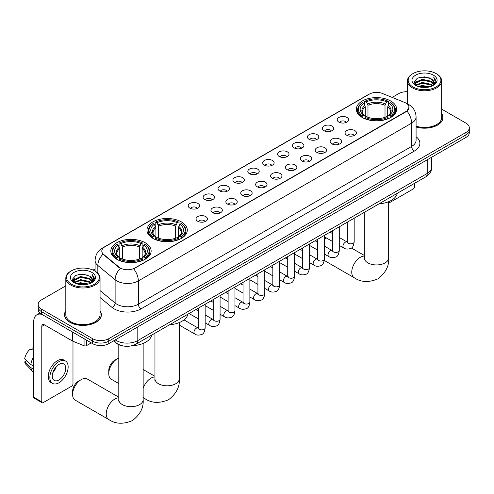 <?xml version="1.0" encoding="UTF-8"?>
<svg xmlns="http://www.w3.org/2000/svg" width="494" height="494" viewBox="0 0 494 494"><rect width="100%" height="100%" fill="white"/><g stroke="black" fill="none" stroke-linecap="round" stroke-linejoin="round"><path stroke-width="0.74" d="M181.384 221.899A20.161 11.64 0 0 0 159.414 219.379A20.161 11.64 0 0 0 146.965 230.13A20.161 11.64 0 0 0 152.868 238.361A20.161 11.64 0 0 0 174.839 240.881A20.161 11.64 0 0 0 187.288 230.13A20.161 11.64 0 0 0 181.384 221.899M145.23 242.77A20.161 11.64 0 0 0 123.259 240.245A20.161 11.64 0 0 0 110.817 251.001A20.161 11.64 0 0 0 116.72 259.233A20.161 11.64 0 0 0 138.691 261.752A20.161 11.64 0 0 0 151.139 251.001A20.161 11.64 0 0 0 145.23 242.77M390.754 101.023A20.161 11.64 0 0 0 368.783 98.497A20.161 11.64 0 0 0 356.335 109.248A20.161 11.64 0 0 0 362.238 117.479A20.161 11.64 0 0 0 384.215 120.005A20.161 11.64 0 0 0 396.657 109.248A20.161 11.64 0 0 0 390.754 101.023M338.896 122.111A5.706 3.291 180 0 1 337.76 121.178A5.706 3.291 180 0 1 339.65 117.084A5.706 3.291 180 0 1 346.961 117.448A5.706 3.291 180 0 1 348.097 121.178A5.706 3.291 180 0 1 338.896 122.111M346.269 122.45A3.421 1.976 0 0 0 345.349 121.487A3.421 1.976 0 0 0 341.978 120.987A3.421 1.976 0 0 0 339.588 122.45M323.99 130.712A5.706 3.291 180 0 1 322.86 129.78A5.706 3.291 180 0 1 324.749 125.686A5.706 3.291 180 0 1 332.061 126.056A5.706 3.291 180 0 1 333.197 129.78A5.706 3.291 180 0 1 323.99 130.712M331.369 131.052A3.421 1.976 0 0 0 330.449 130.089A3.421 1.976 0 0 0 327.077 129.589A3.421 1.976 0 0 0 324.688 131.052M309.09 139.314A5.706 3.291 180 0 1 307.96 138.382A5.706 3.291 180 0 1 309.849 134.288A5.706 3.291 180 0 1 317.16 134.658A5.706 3.291 180 0 1 318.29 138.382A5.706 3.291 180 0 1 309.09 139.314M316.463 139.66A3.421 1.976 0 0 0 315.549 138.697A3.421 1.976 0 0 0 312.171 138.197A3.421 1.976 0 0 0 309.787 139.66M294.189 147.916A5.706 3.291 180 0 1 293.059 146.99A5.706 3.291 180 0 1 294.949 142.896A5.706 3.291 180 0 1 302.26 143.26A5.706 3.291 180 0 1 303.39 146.99A5.706 3.291 180 0 1 294.189 147.916M301.562 148.262A3.421 1.976 0 0 0 300.648 147.298A3.421 1.976 0 0 0 297.271 146.798A3.421 1.976 0 0 0 294.887 148.262M279.289 156.524A5.706 3.291 180 0 1 278.159 155.591A5.706 3.291 180 0 1 280.049 151.497A5.706 3.291 180 0 1 287.36 151.862A5.706 3.291 180 0 1 288.49 155.591A5.706 3.291 180 0 1 279.289 156.524M286.662 156.864A3.421 1.976 0 0 0 285.742 155.9A3.421 1.976 0 0 0 282.37 155.4A3.421 1.976 0 0 0 279.987 156.864M264.389 165.126A5.706 3.291 180 0 1 263.253 164.193A5.706 3.291 180 0 1 265.148 160.099A5.706 3.291 180 0 1 272.46 160.464A5.706 3.291 180 0 1 273.59 164.193A5.706 3.291 180 0 1 264.389 165.126M271.762 165.465A3.421 1.976 0 0 0 270.842 164.502A3.421 1.976 0 0 0 267.47 164.002A3.421 1.976 0 0 0 265.08 165.465M249.489 173.727A5.706 3.291 180 0 1 248.352 172.795A5.706 3.291 180 0 1 250.242 168.701A5.706 3.291 180 0 1 257.553 169.072A5.706 3.291 180 0 1 258.689 172.795A5.706 3.291 180 0 1 249.489 173.727M256.861 174.067A3.421 1.976 0 0 0 255.941 173.11A3.421 1.976 0 0 0 252.57 172.604A3.421 1.976 0 0 0 250.18 174.067M234.588 182.329A5.706 3.291 180 0 1 233.452 181.397A5.706 3.291 180 0 1 235.342 177.303A5.706 3.291 180 0 1 242.653 177.673A5.706 3.291 180 0 1 243.789 181.397A5.706 3.291 180 0 1 234.588 182.329M241.961 182.675A3.421 1.976 0 0 0 241.041 181.712A3.421 1.976 0 0 0 237.67 181.212A3.421 1.976 0 0 0 235.28 182.675M219.682 190.937A5.706 3.291 180 0 1 218.552 190.005A5.706 3.291 180 0 1 220.441 185.911A5.706 3.291 180 0 1 227.753 186.275A5.706 3.291 180 0 1 228.883 190.005A5.706 3.291 180 0 1 219.682 190.937M227.061 191.277A3.421 1.976 0 0 0 226.141 190.314A3.421 1.976 0 0 0 222.769 189.813A3.421 1.976 0 0 0 220.38 191.277M204.782 199.539A5.706 3.291 180 0 1 203.652 198.607A5.706 3.291 180 0 1 205.541 194.513A5.706 3.291 180 0 1 212.852 194.877A5.706 3.291 180 0 1 213.982 198.607A5.706 3.291 180 0 1 204.782 199.539M212.154 199.879A3.421 1.976 0 0 0 211.241 198.915A3.421 1.976 0 0 0 207.863 198.415A3.421 1.976 0 0 0 205.479 199.879M189.881 208.141A5.706 3.291 180 0 1 188.751 207.208A5.706 3.291 180 0 1 190.641 203.114A5.706 3.291 180 0 1 197.952 203.485A5.706 3.291 180 0 1 199.082 207.208A5.706 3.291 180 0 1 189.881 208.141M197.254 208.48A3.421 1.976 0 0 0 196.334 207.517A3.421 1.976 0 0 0 192.963 207.017A3.421 1.976 0 0 0 190.579 208.48M346.72 135.233A5.706 3.291 180 0 1 345.59 134.3A5.706 3.291 180 0 1 347.48 130.206A5.706 3.291 180 0 1 354.791 130.57A5.706 3.291 180 0 1 355.921 134.3A5.706 3.291 180 0 1 346.72 135.233M354.093 135.572A3.421 1.976 0 0 0 353.179 134.609A3.421 1.976 0 0 0 349.801 134.109A3.421 1.976 0 0 0 347.418 135.572M331.82 143.834A5.706 3.291 180 0 1 330.69 142.902A5.706 3.291 180 0 1 332.579 138.808A5.706 3.291 180 0 1 339.891 139.178A5.706 3.291 180 0 1 341.021 142.902A5.706 3.291 180 0 1 331.82 143.834M339.193 144.174A3.421 1.976 0 0 0 338.273 143.211A3.421 1.976 0 0 0 334.901 142.71A3.421 1.976 0 0 0 332.518 144.174M316.92 152.436A5.706 3.291 180 0 1 315.783 151.504A5.706 3.291 180 0 1 317.679 147.41A5.706 3.291 180 0 1 324.99 147.78A5.706 3.291 180 0 1 326.12 151.504A5.706 3.291 180 0 1 316.92 152.436M324.292 152.782A3.421 1.976 0 0 0 323.372 151.819A3.421 1.976 0 0 0 320.001 151.318A3.421 1.976 0 0 0 317.611 152.782M302.019 161.038A5.706 3.291 180 0 1 300.883 160.112A5.706 3.291 180 0 1 302.773 156.018A5.706 3.291 180 0 1 310.084 156.382A5.706 3.291 180 0 1 311.22 160.112A5.706 3.291 180 0 1 302.019 161.038M309.392 161.384A3.421 1.976 0 0 0 308.472 160.42A3.421 1.976 0 0 0 305.101 159.92A3.421 1.976 0 0 0 302.711 161.384M287.119 169.646A5.706 3.291 180 0 1 285.983 168.713A5.706 3.291 180 0 1 287.872 164.619A5.706 3.291 180 0 1 295.184 164.984A5.706 3.291 180 0 1 296.32 168.713A5.706 3.291 180 0 1 287.119 169.646M294.492 169.985A3.421 1.976 0 0 0 293.572 169.022A3.421 1.976 0 0 0 290.2 168.522A3.421 1.976 0 0 0 287.811 169.985M272.213 178.248A5.706 3.291 180 0 1 271.083 177.315A5.706 3.291 180 0 1 272.972 173.221A5.706 3.291 180 0 1 280.283 173.585A5.706 3.291 180 0 1 281.413 177.315A5.706 3.291 180 0 1 272.213 178.248M279.592 178.587A3.421 1.976 0 0 0 278.672 177.624A3.421 1.976 0 0 0 275.3 177.124A3.421 1.976 0 0 0 272.91 178.587M257.312 186.849A5.706 3.291 180 0 1 256.182 185.917A5.706 3.291 180 0 1 258.072 181.823A5.706 3.291 180 0 1 265.383 182.193A5.706 3.291 180 0 1 266.513 185.917A5.706 3.291 180 0 1 257.312 186.849M264.685 187.189A3.421 1.976 0 0 0 263.771 186.232A3.421 1.976 0 0 0 260.394 185.725A3.421 1.976 0 0 0 258.01 187.189M242.412 195.451A5.706 3.291 180 0 1 241.282 194.519A5.706 3.291 180 0 1 243.172 190.425A5.706 3.291 180 0 1 250.483 190.795A5.706 3.291 180 0 1 251.613 194.519A5.706 3.291 180 0 1 242.412 195.451M249.785 195.797A3.421 1.976 0 0 0 248.865 194.834A3.421 1.976 0 0 0 245.493 194.333A3.421 1.976 0 0 0 243.11 195.797M227.512 204.059A5.706 3.291 180 0 1 226.382 203.127A5.706 3.291 180 0 1 228.271 199.033A5.706 3.291 180 0 1 235.582 199.397A5.706 3.291 180 0 1 236.712 203.127A5.706 3.291 180 0 1 227.512 204.059M234.885 204.399A3.421 1.976 0 0 0 233.965 203.435A3.421 1.976 0 0 0 230.593 202.935A3.421 1.976 0 0 0 228.203 204.399M212.611 212.661A5.706 3.291 180 0 1 211.475 211.728A5.706 3.291 180 0 1 213.365 207.634A5.706 3.291 180 0 1 220.682 207.999A5.706 3.291 180 0 1 221.812 211.728A5.706 3.291 180 0 1 212.611 212.661M219.984 213A3.421 1.976 0 0 0 219.064 212.037A3.421 1.976 0 0 0 215.693 211.537A3.421 1.976 0 0 0 213.303 213M197.711 221.263A5.706 3.291 180 0 1 196.575 220.33A5.706 3.291 180 0 1 198.465 216.236A5.706 3.291 180 0 1 205.776 216.607A5.706 3.291 180 0 1 206.912 220.33A5.706 3.291 180 0 1 197.711 221.263M205.084 221.602A3.421 1.976 0 0 0 204.164 220.639A3.421 1.976 0 0 0 200.792 220.139A3.421 1.976 0 0 0 198.403 221.602M404.605 102.437A10.269 5.928 180 0 1 405.975 103.104A10.269 5.928 180 0 1 408.983 107.297A10.269 5.928 180 0 1 405.975 111.49L134.85 268.02A10.269 5.928 180 0 1 119.171 267.229L103.666 254.441A10.269 5.928 180 0 1 101.807 251.038A10.269 5.928 180 0 1 104.814 246.846L369.302 94.15A10.269 5.928 180 0 1 382.455 93.483L404.605 102.437M123.846 346.084A11.411 6.589 180 0 1 116.627 343.386L113.577 340.866M65.819 310.794A18.451 10.652 0 0 0 64.486 314.764A18.451 10.652 0 0 0 69.895 322.298A18.451 10.652 0 0 0 89.994 324.607A18.451 10.652 0 0 0 101.387 314.764A18.451 10.652 0 0 0 100.054 310.794M408.983 107.297L406.97 111.07L405.975 111.792L133.695 268.847A13.313 7.688 60 0 1 138.345 280.913A15.215 8.787 180 0 1 116.831 280.913A15.215 8.787 180 0 1 115.121 279.74L97.843 265.488A15.215 8.787 180 0 1 95.089 260.449L95.089 271.157M65.819 285.822L41.515 299.858A11.411 6.589 0 0 0 38.174 304.514L38.174 309.485A11.411 6.589 0 0 0 41.515 314.141L92.619 343.651L92.619 341.163A11.411 6.589 0 0 0 108.76 341.163L465.959 134.936A11.411 6.589 0 0 0 469.3 130.28A11.411 6.589 0 0 1 465.959 134.936L108.76 341.163A11.411 6.589 0 0 1 92.619 341.163L41.515 311.658L92.619 341.163L92.619 338.68A11.411 6.589 0 0 0 108.76 338.68L465.959 132.454A11.411 6.589 0 0 0 469.3 127.792A11.411 6.589 0 0 0 465.959 123.136L441.655 109.1M38.174 307.002A11.411 6.589 0 0 0 41.515 311.658A11.411 6.589 0 0 1 38.174 307.002M121.481 268.847L119.171 267.68L102.974 254.194A13.313 8.904 129.5 0 0 97.843 265.488L97.843 273.256M416.084 127.014A18.451 10.652 0 0 0 442.982 117.547A18.451 10.652 0 0 0 441.655 113.571M407.42 91.711A11.411 6.589 0 0 0 398.714 93.632L392.168 97.411M95.089 268.927L93.082 270.088M38.174 304.514A11.411 6.589 0 0 0 41.515 309.176L92.619 338.68M92.619 343.651A11.411 6.589 0 0 0 108.76 343.651L465.959 137.425A11.411 6.589 0 0 0 469.3 132.763L469.3 127.792M388.667 203.164L413.237 188.98A1.902 1.099 120 0 0 414.583 186.652L414.583 183.323M412.972 86.95A16.358 9.442 0 0 0 436.103 86.95A16.358 9.442 0 0 0 436.103 73.594L436.64 73.909A17.117 9.88 0 0 1 441.655 80.893A17.117 9.88 0 0 1 431.089 90.025A17.117 9.88 0 0 1 412.434 87.883A17.117 9.88 0 0 1 407.42 80.893A17.117 9.88 0 0 1 412.434 73.909L412.972 73.594A16.358 9.442 0 0 0 412.972 86.95M416.084 126.137A17.117 9.88 0 0 0 441.655 117.547L441.655 80.893M416.084 126.89A18.259 10.541 0 0 0 442.797 117.547A18.259 10.541 0 0 0 441.655 113.873M418.128 86.506L422.074 85.493L430.076 86.777M419.258 86.851L422.074 86.271L428.909 87.068M415.676 85.227L422.074 82.387L431.262 84.326L432.738 85.555M416.059 85.561L422.074 83.165L431.262 85.104L432.33 85.919M415.139 84.709L415.349 82.646L422.074 79.281L431.262 81.22L433.775 84.073M415.053 84.332L415.349 83.424L422.074 80.059L431.262 81.998L433.596 84.443M432.231 85.999A9.51 5.49 0 0 0 434.047 82.776A9.51 5.49 0 0 0 431.262 78.892L434.041 82.961M433.411 75.15A12.554 7.249 0 0 0 415.689 75.131A12.554 7.249 0 0 0 415.602 85.369A12.554 7.249 0 0 0 415.658 85.4A12.554 7.249 0 0 0 433.466 85.369A12.554 7.249 0 0 0 433.411 75.15M431.262 78.892L424.426 76.854L417.405 78.145L414.151 81.825L416.312 85.746M433.01 85.623L436.041 81.769L436.103 81.084L433.633 76.959L435.189 81.578L432.33 85.956M436.64 73.909L436.103 73.594A16.358 9.442 0 0 0 412.972 73.594M433.633 76.959L436.103 81.238M417.245 78.225L421.543 77.163L429.243 77.854M414.275 83.22L415.676 82.121M418.764 80.806L421.543 80.269L428.971 80.88M418.764 83.912L421.543 83.375L428.971 83.986M419.338 86.87L421.543 86.481L428.897 87.068M414.194 82.918L416.498 81.282M415.417 85.005L416.498 84.388M326.491 238.009A12.171 7.027 120 0 0 324.379 239.609M324.379 239.226L326.485 238.009L324.379 239.226M361.88 117.269L362.417 115.824A18.105 10.454 0 0 1 362.417 102.678L363.664 103.394A16.358 9.442 0 0 0 363.664 115.108L364.893 115.806L365.288 117.276M365.288 116.677L365.288 106.84L363.664 103.394M364.566 104.956L364.566 101.431L365.109 101.122A18.105 10.454 0 0 1 387.883 101.122L386.641 101.844A16.358 9.442 0 0 0 366.357 101.844L367.981 105.29L367.981 117.313M385.011 117.313L385.011 105.29L386.641 101.844M379.009 203.861A20.921 12.078 0 0 0 397.269 193.321M364.566 118.313A18.865 10.893 0 0 0 388.426 118.313L387.883 117.381A18.105 10.454 0 0 1 365.109 117.381L364.566 118.634M388.426 118.634L388.426 118.313M362.417 102.678L361.88 102.987A18.865 10.893 0 0 0 357.631 109.872A18.865 10.893 0 0 0 361.88 116.757M387.883 101.122L388.426 101.431L388.426 104.956M365.109 117.381L366.357 116.658A16.358 9.442 0 0 0 386.641 116.658L387.883 117.381M363.664 115.108L362.417 115.824M366.357 101.844L365.109 101.122M364.893 105.512A14.629 8.447 0 0 0 364.893 115.806L364.961 115.849C362.886 113.842 362.034 112.478 362.423 111.755A14.073 8.126 0 0 1 365.288 106.84M391.112 116.757A18.865 10.893 0 0 0 395.367 109.872A18.865 10.893 0 0 0 391.112 102.987L390.575 102.678A18.105 10.454 0 0 1 390.575 115.824L391.112 117.269M390.575 115.824L389.328 115.108A16.358 9.442 0 0 0 389.328 103.394L390.575 102.678M389.328 103.394L387.704 106.84L387.704 116.677L388.099 115.806L389.328 115.108M387.704 106.84A14.073 8.126 0 0 1 390.569 111.755C390.952 112.484 390.106 113.848 388.031 115.849L388.099 115.806A14.629 8.447 0 0 0 388.099 105.512M387.704 117.276L387.704 116.677M108.76 373.655L108.76 370.549A8.367 4.829 -60 0 1 114.676 360.299L117.368 358.743A12.171 7.027 120 0 0 108.76 373.655A12.171 7.027 120 0 0 111.28 379.225L118.801 383.566M152.51 238.145L153.047 236.706A18.105 10.454 0 0 1 153.047 223.554L154.295 224.276A16.358 9.442 0 0 0 154.295 235.984L155.524 236.688L155.919 238.151M155.919 237.552L155.919 227.722L154.295 224.276M155.196 225.832L155.196 222.312L155.74 222.004A18.105 10.454 0 0 1 178.513 222.004L177.272 222.72A16.358 9.442 0 0 0 156.981 222.72L158.611 226.166L158.611 238.194M175.642 238.194L175.642 226.166L177.272 222.72M169.64 324.737A20.921 12.078 0 0 0 187.893 314.196M155.196 239.189A18.865 10.893 0 0 0 179.056 239.189L178.513 238.256A18.105 10.454 0 0 1 155.74 238.256L155.196 239.516M179.056 239.516L179.056 239.189M153.047 223.554L152.51 223.862A18.865 10.893 0 0 0 148.262 230.754A18.865 10.893 0 0 0 152.51 237.639M178.513 222.004L179.056 222.312L179.056 225.832M155.74 238.256L156.981 237.54A16.358 9.442 0 0 0 177.272 237.54L178.513 238.256M154.295 235.984L153.047 236.706M156.981 222.72L155.74 222.004M155.524 226.394A14.629 8.447 0 0 0 155.524 236.688L155.591 236.731C153.511 234.718 152.665 233.353 153.054 232.637A14.073 8.126 0 0 1 155.919 227.722M181.743 237.639A18.865 10.893 0 0 0 185.991 230.754A18.865 10.893 0 0 0 181.743 223.862L181.205 223.554A18.105 10.454 0 0 1 181.205 236.706L181.743 238.145M181.205 236.706L179.958 235.984A16.358 9.442 0 0 0 179.958 224.276L181.205 223.554M179.958 224.276L178.334 227.722L178.334 237.552L178.729 236.688L179.958 235.984M178.334 227.722A14.073 8.126 0 0 1 181.199 232.637C181.582 233.359 180.736 234.724 178.661 236.731L178.729 236.688A14.629 8.447 0 0 0 178.729 226.394M178.334 238.151L178.334 237.552M118.801 358.051A12.171 7.027 120 0 0 117.368 358.743L114.676 360.299M72.606 394.521L72.606 391.421A8.367 4.829 -60 0 1 78.527 381.17L81.214 379.614A12.171 7.027 120 0 0 72.606 394.521A12.171 7.027 120 0 0 75.131 400.097L108.754 419.505A12.171 7.027 -60 0 1 106.883 409.754A12.171 7.027 -60 0 1 114.836 399.029A12.171 7.027 -60 0 1 118.801 397.855M116.356 259.017L116.899 257.578A18.105 10.454 0 0 1 116.899 244.425L118.146 245.148A16.358 9.442 0 0 0 118.146 256.855L119.375 257.553L119.77 259.023M119.77 258.424L119.77 248.593L118.146 245.148M119.048 246.704L119.048 243.184L119.591 242.875A18.105 10.454 0 0 1 142.365 242.875L141.117 243.591A16.358 9.442 0 0 0 120.832 243.591L122.463 247.037L122.463 259.066M139.493 259.066L139.493 247.037L141.117 243.591M132.176 345.676A20.921 12.078 0 0 0 151.744 335.068M119.048 260.06A18.865 10.893 0 0 0 142.902 260.06L142.365 259.128A18.105 10.454 0 0 1 119.591 259.128L119.048 260.387M142.902 260.387L142.902 260.06M116.899 244.425L116.356 244.734A18.865 10.893 0 0 0 112.107 251.625A18.865 10.893 0 0 0 116.356 258.51M142.365 242.875L142.902 243.184L142.902 246.704M119.591 259.128L120.832 258.411A16.358 9.442 0 0 0 141.117 258.411L142.365 259.128M118.146 256.855L116.899 257.578M120.832 243.591L119.591 242.875M119.375 247.266A14.629 8.447 0 0 0 119.375 257.553L119.443 257.602C117.362 255.589 116.516 254.225 116.899 253.508A14.073 8.126 0 0 1 119.77 248.593M145.594 258.51A18.865 10.893 0 0 0 149.843 251.625A18.865 10.893 0 0 0 145.594 244.734L145.051 244.425A18.105 10.454 0 0 1 145.051 257.578L145.594 259.017M145.051 257.578L143.81 256.855A16.358 9.442 0 0 0 143.81 245.148L145.051 244.425M143.81 245.148L142.179 248.593L142.179 258.424L142.581 257.553L143.81 256.855M142.179 248.593A14.073 8.126 0 0 1 145.051 253.508C145.434 254.231 144.588 255.596 142.513 257.602L142.581 257.553A14.629 8.447 0 0 0 142.581 247.266M142.179 259.023L142.179 258.424M118.801 397.201L87.302 379.015A12.171 7.027 120 0 0 81.214 379.614L78.527 381.17M86.499 340.113L86.499 345.627L91.273 342.873M42.083 314.468A15.215 8.787 -120 0 0 36.865 314.789A15.215 8.787 -120 0 0 33.716 321.755L33.716 397.225L41.786 401.881L41.786 326.411A3.804 2.198 60 0 1 42.57 324.669A3.804 2.198 60 0 1 44.472 324.861L72.599 341.095L72.599 332.091M41.786 401.881A1.902 1.099 120 0 0 42.175 402.752L34.111 398.096A1.902 1.099 -60 0 1 33.716 397.225M42.175 402.752A1.902 1.099 120 0 0 43.126 402.659L71.642 386.197A1.902 1.099 120 0 0 72.982 383.869L72.982 341.274M86.499 345.627A1.902 1.099 180 0 1 84.066 345.751L72.853 341.218A1.902 1.099 180 0 1 72.599 341.095M58.996 379.954A9.51 5.49 120 0 0 65.208 371.574A9.51 5.49 120 0 0 63.751 363.954A9.51 5.49 120 0 0 58.996 364.43A9.51 5.49 120 0 0 52.784 372.809A9.51 5.49 120 0 0 54.241 380.429A9.51 5.49 120 0 0 58.996 379.954M52.852 372.587A9.51 5.49 120 0 0 56.267 366.671M33.716 347.893L32.907 347.653L32.907 349.561L33.716 350.03M65.467 360.991L63.85 360.058A12.93 7.466 120 0 0 57.384 360.7A12.93 7.466 120 0 0 48.937 372.099A12.93 7.466 120 0 0 50.919 382.461L52.531 383.393A12.93 7.466 120 0 0 58.996 382.751A12.93 7.466 120 0 0 67.45 371.352A12.93 7.466 120 0 0 65.467 360.991A12.93 7.466 120 0 0 58.996 361.633A12.93 7.466 120 0 0 50.549 373.032A12.93 7.466 120 0 0 52.531 383.393M33.716 356.785A12.554 7.249 120 0 0 30.856 364.523L24.7 358.761A9.892 5.712 120 0 1 30.22 349.202L33.716 350.265M33.716 366.171L30.856 364.523M28.028 361.88L26.355 360.91L24.7 361.867L30.856 367.629L33.716 369.277M30.856 367.629A12.554 7.249 120 0 0 32.406 371.136A12.554 7.249 120 0 0 33.357 371.883L33.716 372.087M33.716 347.424A9.892 5.712 120 0 0 32.907 347.653M24.7 361.867A9.892 5.712 120 0 0 25.867 364.331L32.406 371.136M71.371 284.173A16.358 9.442 0 0 0 94.502 284.173A16.358 9.442 0 0 0 94.502 270.817L95.039 271.126A17.117 9.88 0 0 1 100.054 278.116A17.117 9.88 0 0 1 89.488 287.242A17.117 9.88 0 0 1 70.833 285.106A17.117 9.88 0 0 1 65.819 278.116A17.117 9.88 0 0 1 70.833 271.126L71.371 270.817A16.358 9.442 0 0 0 71.371 284.173M65.819 278.116L65.819 314.764A17.117 9.88 0 0 0 70.833 321.755A17.117 9.88 0 0 0 89.488 323.897A17.117 9.88 0 0 0 100.054 314.764L100.054 278.116M65.819 311.097A18.259 10.541 0 0 0 64.677 314.764A18.259 10.541 0 0 0 70.025 322.218A18.259 10.541 0 0 0 89.927 324.502A18.259 10.541 0 0 0 101.196 314.764A18.259 10.541 0 0 0 100.054 311.097M76.527 283.723L80.479 282.716L88.475 283.994M77.657 284.069L80.479 283.488L87.308 284.285M74.063 282.457L80.479 279.61L89.661 281.549L91.137 282.772M74.458 282.778L80.479 280.382L89.661 282.321L90.729 283.142M73.538 281.926L73.754 279.87L80.479 276.504L89.661 278.443L92.174 281.296M73.458 281.549L73.754 280.641L80.479 277.276L89.661 279.215L91.995 281.666M90.63 283.216A9.51 5.49 0 0 0 92.446 279.993A9.51 5.49 0 0 0 89.661 276.109L92.44 280.184M91.816 272.367A12.554 7.249 0 0 0 74.088 272.355A12.554 7.249 0 0 0 74.007 282.587A12.554 7.249 0 0 0 74.063 282.617A12.554 7.249 0 0 0 91.865 282.587A12.554 7.249 0 0 0 91.816 272.367M89.661 276.109L82.825 274.071L75.81 275.362L72.55 279.042L74.711 282.963M91.415 282.84L94.447 278.993L94.502 278.301L92.038 274.176L93.594 278.801L90.735 283.173M95.039 271.126L94.502 270.817A16.358 9.442 0 0 0 71.371 270.817M92.038 274.176L94.502 278.455M75.644 275.442L79.942 274.386L87.648 275.072M72.674 280.444L74.081 279.338M77.169 278.029L79.942 277.492L87.37 278.097M77.169 281.135L79.942 280.598L87.37 281.203M77.737 284.087L79.942 283.704L87.296 284.291M72.593 280.135L74.897 278.499M73.822 282.222L74.897 281.605M103.666 254.441L103.666 254.892M119.171 267.229L119.171 267.68M134.85 268.02L134.85 268.328M416.084 136.733A19.019 10.979 180 0 1 414.312 151.09L141.037 308.861A3.804 2.198 60 0 1 138.345 304.205L411.626 146.428A15.215 8.787 0 0 0 416.084 140.216L416.084 116.924A15.215 8.787 180 0 1 411.626 123.136A13.313 7.688 -120 0 0 406.97 111.07M141.037 308.861A19.019 10.979 180 0 1 114.139 308.861A19.019 10.979 180 0 1 112.008 307.398L100.054 297.542M120.308 268.384A13.313 8.904 129.5 0 0 115.121 279.74L115.121 303.032A15.215 8.787 0 0 0 116.831 304.205A15.215 8.787 0 0 0 138.345 304.205L138.345 280.913L411.626 123.136L411.626 146.428A3.804 2.198 60 0 0 414.312 151.09M416.084 116.924C415.825 111.453 413.416 107.352 408.865 104.617L406.945 103.678A13.313 6.237 112 0 0 406.766 103.617M103.684 247.624A13.313 7.688 -120 0 0 102.307 248.142C97.75 250.878 95.348 254.978 95.089 260.449M102.307 248.142L368.184 94.638A13.313 7.688 60 0 1 369.191 94.212M108.76 338.68L108.76 343.651M465.959 132.454L465.959 137.425M41.515 309.176L41.515 314.141M100.054 290.608L115.121 303.032A3.804 2.544 -50.5 0 1 112.008 307.398M115.269 339.891A15.215 8.787 0 0 0 116.288 340.545A15.215 8.787 0 0 0 137.807 340.545L427.224 173.45A15.215 8.787 0 0 0 431.682 167.238C431.793 171.01 429.78 174.246 425.649 176.932L136.233 344.028A7.608 4.39 60 0 0 137.807 340.545L137.807 326.88M427.224 159.784L427.224 173.45A7.608 4.39 60 0 1 425.649 176.932M114.651 340.249A7.608 5.088 129.5 0 0 115.979 342.719L113.669 340.817M388.667 201.694L388.667 257.899A12.171 7.027 180 0 1 385.104 262.87A12.171 7.027 180 0 1 367.888 262.87A12.171 7.027 180 0 1 364.325 257.899L364.164 259.331M388.667 257.899C389.297 265.902 385.691 272.898 377.854 278.888C368.752 282.679 360.892 282.302 354.272 277.758A12.171 7.027 -60 0 1 352.407 268.001A12.171 7.027 -60 0 1 360.361 257.275A12.171 7.027 -60 0 1 364.325 256.108M385.011 105.29A14.073 8.126 0 0 0 367.981 105.29M385.413 103.962A14.629 8.447 0 0 0 367.585 103.962M179.297 322.57L179.297 378.774A12.171 7.027 180 0 1 175.734 383.745A12.171 7.027 180 0 1 158.518 383.745A12.171 7.027 180 0 1 154.955 378.774L154.795 380.213M143.149 388.519A12.171 7.027 -60 0 1 150.985 378.157A12.171 7.027 -60 0 1 154.955 376.984M179.297 378.774C179.927 386.783 176.321 393.78 168.485 399.769C159.383 403.561 151.522 403.184 144.903 398.639A12.171 7.027 -60 0 1 143.149 396.725M175.642 226.166A14.073 8.126 0 0 0 158.611 226.166M176.037 224.838A14.629 8.447 0 0 0 158.216 224.838M143.149 343.441L143.149 399.646A12.171 7.027 180 0 1 139.586 404.617A12.171 7.027 180 0 1 122.37 404.617A12.171 7.027 180 0 1 118.801 399.646L118.646 401.085M139.493 247.037A14.073 8.126 0 0 0 122.463 247.037M139.888 245.709A14.629 8.447 0 0 0 122.061 245.709M354.179 218.194L354.179 241.856A3.421 1.976 180 0 1 353.019 243.338A3.421 1.976 180 0 1 348.332 243.252A3.421 1.976 180 0 1 347.331 241.856L347.22 242.597L347.529 242.344M354.179 241.856C353.71 245.833 352.481 248.05 350.487 248.519C347.659 249.39 345.386 249.198 343.663 247.926A3.421 1.976 -60 0 1 343.139 245.185A3.421 1.976 -60 0 1 345.374 242.165A3.421 1.976 -60 0 1 345.528 242.085A3.421 1.976 -60 0 1 347.091 241.998L347.782 242.27M339.279 226.795L339.279 250.458A3.421 1.976 180 0 1 338.118 251.94A3.421 1.976 180 0 1 333.431 251.86A3.421 1.976 180 0 1 332.431 250.458L332.32 251.199L332.629 250.946M339.279 250.458C338.81 254.435 337.575 256.658 335.587 257.121C332.758 257.998 330.486 257.8 328.763 256.528A3.421 1.976 -60 0 1 328.238 253.786A3.421 1.976 -60 0 1 330.474 250.767A3.421 1.976 -60 0 1 330.628 250.686A3.421 1.976 -60 0 1 332.184 250.6L332.882 250.872M324.379 235.403L324.379 259.06A3.421 1.976 180 0 1 323.218 260.548A3.421 1.976 180 0 1 318.531 260.462A3.421 1.976 180 0 1 317.531 259.06L317.42 259.801L317.728 259.548M324.379 259.06C323.91 263.036 322.675 265.259 320.68 265.723C317.858 266.599 315.58 266.402 313.863 265.136A3.421 1.976 -60 0 1 313.338 262.388A3.421 1.976 -60 0 1 315.573 259.375A3.421 1.976 -60 0 1 315.728 259.288A3.421 1.976 -60 0 1 317.284 259.202L317.982 259.48M309.472 244.005L309.472 267.668A3.421 1.976 180 0 1 308.318 269.15A3.421 1.976 180 0 1 303.631 269.063A3.421 1.976 180 0 1 302.631 267.668L302.519 268.403L302.822 268.149M309.472 267.668C309.003 271.638 307.774 273.861 305.78 274.324C302.952 275.201 300.679 275.004 298.963 273.738A3.421 1.976 -60 0 1 298.438 270.99A3.421 1.976 -60 0 1 300.673 267.976A3.421 1.976 -60 0 1 300.827 267.896A3.421 1.976 -60 0 1 302.384 267.804L303.081 268.081M294.572 252.607L294.572 276.269A3.421 1.976 180 0 1 293.417 277.752A3.421 1.976 180 0 1 288.731 277.665A3.421 1.976 180 0 1 287.724 276.269L287.619 277.011L287.922 276.757M294.572 276.269C294.103 280.246 292.874 282.463 290.88 282.932C288.051 283.803 285.779 283.605 284.062 282.34A3.421 1.976 -60 0 1 283.537 279.598A3.421 1.976 -60 0 1 285.773 276.578A3.421 1.976 -60 0 1 285.921 276.498A3.421 1.976 -60 0 1 287.483 276.412L288.181 276.683M279.672 261.209L279.672 284.871A3.421 1.976 180 0 1 278.511 286.353A3.421 1.976 180 0 1 273.83 286.267A3.421 1.976 180 0 1 272.824 284.871L272.719 285.612L273.021 285.359M279.672 284.871C279.203 288.848 277.974 291.065 275.979 291.534C273.151 292.411 270.879 292.213 269.156 290.941A3.421 1.976 -60 0 1 268.631 288.2A3.421 1.976 -60 0 1 270.873 285.18A3.421 1.976 -60 0 1 271.021 285.1A3.421 1.976 -60 0 1 272.583 285.013L273.275 285.285M264.772 269.817L264.772 293.473A3.421 1.976 180 0 1 263.611 294.955A3.421 1.976 180 0 1 258.93 294.875A3.421 1.976 180 0 1 257.924 293.473L257.812 294.214L258.121 293.961M264.772 293.473C264.302 297.45 263.074 299.673 261.079 300.136C258.251 301.013 255.978 300.815 254.256 299.543A3.421 1.976 -60 0 1 253.731 296.801A3.421 1.976 -60 0 1 255.966 293.788A3.421 1.976 -60 0 1 256.12 293.702A3.421 1.976 -60 0 1 257.683 293.615L258.374 293.893M249.871 278.418L249.871 302.081A3.421 1.976 180 0 1 248.71 303.563A3.421 1.976 180 0 1 244.024 303.477A3.421 1.976 180 0 1 243.023 302.081L242.912 302.816L243.221 302.563M249.871 302.081C249.402 306.052 248.167 308.275 246.179 308.738C243.351 309.615 241.078 309.417 239.355 308.151A3.421 1.976 -60 0 1 238.83 305.403A3.421 1.976 -60 0 1 241.066 302.39A3.421 1.976 -60 0 1 241.22 302.309A3.421 1.976 -60 0 1 242.776 302.217L243.474 302.495M234.971 287.02L234.971 310.683A3.421 1.976 180 0 1 233.81 312.165A3.421 1.976 180 0 1 229.123 312.078A3.421 1.976 180 0 1 228.123 310.683L228.012 311.418L228.321 311.164M234.971 310.683C234.502 314.659 233.267 316.876 231.278 317.346C228.45 318.216 226.172 318.019 224.455 316.753A3.421 1.976 -60 0 1 223.93 314.011A3.421 1.976 -60 0 1 226.166 310.992A3.421 1.976 -60 0 1 226.32 310.911A3.421 1.976 -60 0 1 227.876 310.825L228.574 311.097M220.071 295.622L220.071 319.285A3.421 1.976 180 0 1 218.91 320.767A3.421 1.976 180 0 1 214.223 320.68A3.421 1.976 180 0 1 213.223 319.285L213.112 320.026L213.42 319.772M220.071 319.285C219.602 323.261 218.367 325.478 216.372 325.947C213.55 326.818 211.271 326.627 209.555 325.355A3.421 1.976 -60 0 1 209.03 322.613A3.421 1.976 -60 0 1 211.265 319.593A3.421 1.976 -60 0 1 211.42 319.513A3.421 1.976 -60 0 1 212.976 319.427L213.674 319.698M205.164 304.224L205.164 327.886A3.421 1.976 180 0 1 204.01 329.368A3.421 1.976 180 0 1 199.323 329.288A3.421 1.976 180 0 1 198.322 327.886L198.211 328.627L198.514 328.374M205.164 327.886C204.695 331.863 203.466 334.086 201.472 334.549C198.644 335.426 196.371 335.228 194.655 333.956A3.421 1.976 -60 0 1 194.13 331.215A3.421 1.976 -60 0 1 196.365 328.195A3.421 1.976 -60 0 1 196.513 328.115A3.421 1.976 -60 0 1 198.075 328.028L198.773 328.3M41.786 326.411L44.472 324.861M72.853 332.234L72.853 341.218M84.066 345.751L84.066 338.711M368.184 94.638L370.624 93.502M136.233 344.028C130.107 347.103 123.988 347.103 117.868 344.028L115.979 342.719M431.682 167.238L431.682 157.209M442.797 119.073L442.797 117.547M415.028 84.573L415.028 83.943M407.42 103.882L407.42 80.893M354.272 277.758L324.28 260.443M357.631 113.354L357.631 109.872M395.367 113.354L395.367 109.872M364.325 255.447L351.388 247.982M364.325 212.34L364.325 257.899M144.903 398.639L143.149 397.627M148.262 234.23L148.262 230.754M185.991 234.23L185.991 230.754M154.955 376.329L143.149 369.512M154.955 333.215L154.955 378.774M143.149 399.646C143.779 407.655 140.173 414.651 132.336 420.641C123.234 424.432 115.374 424.056 108.754 419.505M112.107 255.102L112.107 251.625M149.843 255.102L149.843 251.625M118.801 344.732L118.801 399.646M343.663 247.926L339.279 245.394M332.431 241.443L324.379 236.793M347.331 222.146L347.331 241.856M347.091 241.998L339.279 237.491M332.431 233.532L330.023 232.143M328.763 256.528L324.379 253.996M317.531 250.044L309.472 245.394M332.431 230.754L332.431 250.458M332.184 250.6L324.379 246.092M317.531 242.14L315.116 240.745M313.863 265.136L309.472 262.598M302.631 258.646L294.572 253.996M317.531 239.355L317.531 259.06M317.284 259.202L309.472 254.694M302.631 250.742L300.216 249.347M298.963 273.738L294.572 271.206M287.724 267.248L279.672 262.598M302.631 247.957L302.631 267.668M302.384 267.804L294.572 263.296M287.724 259.344L285.316 257.954M284.062 282.34L279.672 279.808M272.824 275.856L264.772 271.206M287.724 256.559L287.724 276.269M287.483 276.412L279.672 271.898M272.824 267.946L270.416 266.556M269.156 290.941L264.772 288.41M257.924 284.458L249.871 279.808M272.824 265.167L272.824 284.871M272.583 285.013L264.772 280.506M257.924 276.554L255.515 275.158M254.256 299.543L249.871 297.011M243.023 293.059L234.971 288.41M257.924 273.769L257.924 293.473M257.683 293.615L249.871 289.107M243.023 285.155L240.615 283.76M239.355 308.151L234.971 305.619M228.123 301.661L220.071 297.011M243.023 282.37L243.023 302.081M242.776 302.217L234.971 297.709M228.123 293.757L225.715 292.368M224.455 316.753L220.071 314.221M213.223 310.269L205.164 305.619M228.123 290.972L228.123 310.683M227.876 310.825L220.071 306.311M213.223 302.359L210.808 300.969M209.555 325.355L205.164 322.823M198.322 318.871L189.06 313.523M213.223 299.574L213.223 319.285M212.976 319.427L205.164 314.919M198.322 310.961L195.908 309.571M194.655 333.956L179.297 325.095M198.322 308.182L198.322 327.886M198.075 328.028L183.99 319.896M36.865 314.789L39.946 313.011M101.196 316.29L101.196 314.764M73.427 281.796L73.427 281.166M64.677 316.29L64.677 314.764"/></g></svg>
